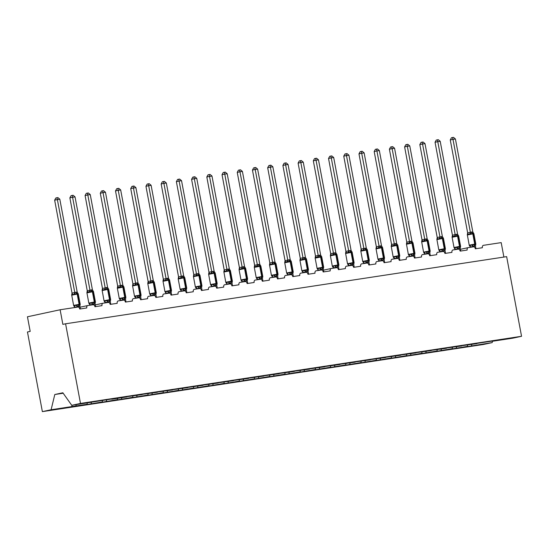 <?xml version="1.0" encoding="UTF-8"?>
<svg xmlns="http://www.w3.org/2000/svg" width="549" height="549" viewBox="0 0 549 549"><rect width="100%" height="100%" fill="white"/><g stroke="black" fill="none" stroke-linecap="round" stroke-linejoin="round"><path stroke-width="0.82" d="M72.111 405.258L71.789 406.596L51.105 409.746L42.369 411.62L27.464 331.98L30.188 331.39L27.45 316.78L60.122 309.76L62.861 324.37L65.585 323.786L80.49 403.433L71.747 405.313L111.584 399.006M42.369 411.62L483.429 344.477L492.172 342.603L467.652 346.577L467.522 345.863M60.122 309.76L77.876 307.056A2.23 1.475 -102.1 0 1 79.749 309.025L86.769 307.955A2.23 1.475 77.9 0 1 87.765 305.553A2.23 1.475 77.9 0 1 87.826 305.539L93.09 304.743A2.23 1.475 -102.1 0 1 94.963 306.713L101.99 305.642A2.23 1.475 77.9 0 1 102.986 303.233A2.23 1.475 77.9 0 1 103.04 303.226L108.311 302.424A2.23 1.475 -102.1 0 1 110.184 304.393L117.205 303.322A2.23 1.475 77.9 0 1 118.2 300.921A2.23 1.475 77.9 0 1 118.255 300.907L123.525 300.111A2.23 1.475 -102.1 0 1 125.398 302.08L132.419 301.01A2.23 1.475 77.9 0 1 133.414 298.601A2.23 1.475 77.9 0 1 133.476 298.594L138.739 297.791A2.23 1.475 -102.1 0 1 140.613 299.761L147.633 298.69A2.23 1.475 77.9 0 1 148.628 296.288A2.23 1.475 77.9 0 1 148.69 296.275L153.953 295.472A2.23 1.475 -102.1 0 1 155.827 297.441L162.854 296.378A2.23 1.475 77.9 0 1 163.849 293.969A2.23 1.475 77.9 0 1 163.904 293.962L169.174 293.159A2.23 1.475 -102.1 0 1 171.048 295.129L178.068 294.058A2.23 1.475 77.9 0 1 179.063 291.656A2.23 1.475 77.9 0 1 179.118 291.643L184.389 290.84A2.23 1.475 -102.1 0 1 186.262 292.809L193.282 291.745A2.23 1.475 77.9 0 1 194.277 289.337A2.23 1.475 77.9 0 1 194.339 289.33L199.603 288.527A2.23 1.475 -102.1 0 1 201.476 290.496L208.496 289.426A2.23 1.475 77.9 0 1 209.492 287.024A2.23 1.475 77.9 0 1 209.553 287.01L214.817 286.207A2.23 1.475 -102.1 0 1 216.69 288.177L223.718 287.113A2.23 1.475 77.9 0 1 224.706 284.705A2.23 1.475 77.9 0 1 224.767 284.698L230.031 283.895A2.23 1.475 -102.1 0 1 231.904 285.864L238.932 284.794A2.23 1.475 77.9 0 1 239.927 282.392A2.23 1.475 77.9 0 1 239.982 282.378L245.252 281.575A2.23 1.475 -102.1 0 1 247.125 283.545L254.146 282.474A2.23 1.475 77.9 0 1 255.141 280.072A2.23 1.475 77.9 0 1 255.196 280.065L260.466 279.263A2.23 1.475 -102.1 0 1 262.34 281.232L269.36 280.162A2.23 1.475 77.9 0 1 270.355 277.76A2.23 1.475 77.9 0 1 270.417 277.746L275.68 276.943A2.23 1.475 -102.1 0 1 277.554 278.913L284.574 277.842A2.23 1.475 77.9 0 1 285.569 275.44A2.23 1.475 77.9 0 1 285.631 275.433L290.895 274.63A2.23 1.475 -102.1 0 1 292.768 276.6L299.795 275.529A2.23 1.475 77.9 0 1 300.79 273.127A2.23 1.475 77.9 0 1 300.845 273.114L306.116 272.311A2.23 1.475 -102.1 0 1 307.989 274.28L315.009 273.21A2.23 1.475 77.9 0 1 316.004 270.808A2.23 1.475 77.9 0 1 316.059 270.794L321.33 269.998A2.23 1.475 -102.1 0 1 323.203 271.968L330.224 270.897A2.23 1.475 77.9 0 1 331.219 268.488A2.23 1.475 77.9 0 1 331.28 268.482L336.544 267.679A2.23 1.475 -102.1 0 1 338.417 269.648L345.438 268.578A2.23 1.475 77.9 0 1 346.433 266.176A2.23 1.475 77.9 0 1 346.494 266.162L351.758 265.366A2.23 1.475 -102.1 0 1 353.631 267.336L360.659 266.265A2.23 1.475 77.9 0 1 361.654 263.856A2.23 1.475 77.9 0 1 361.709 263.849L366.979 263.046A2.23 1.475 -102.1 0 1 368.853 265.016L375.873 263.945A2.23 1.475 77.9 0 1 376.868 261.544A2.23 1.475 77.9 0 1 376.923 261.53L382.193 260.727A2.23 1.475 -102.1 0 1 384.067 262.697L391.087 261.633A2.23 1.475 77.9 0 1 392.082 259.224A2.23 1.475 77.9 0 1 392.144 259.217L397.407 258.414A2.23 1.475 -102.1 0 1 399.281 260.384L406.301 259.313A2.23 1.475 77.9 0 1 407.296 256.911A2.23 1.475 77.9 0 1 407.358 256.898L412.622 256.095A2.23 1.475 -102.1 0 1 414.495 258.064L421.522 257.001A2.23 1.475 77.9 0 1 422.517 254.592A2.23 1.475 77.9 0 1 422.572 254.585L427.843 253.782A2.23 1.475 -102.1 0 1 429.709 255.752L436.736 254.681A2.23 1.475 77.9 0 1 437.731 252.279A2.23 1.475 77.9 0 1 437.786 252.266L443.057 251.463A2.23 1.475 -102.1 0 1 444.93 253.432L451.951 252.368A2.23 1.475 77.9 0 1 452.946 249.96A2.23 1.475 77.9 0 1 453 249.953L458.271 249.15A2.23 1.475 -102.1 0 1 460.144 251.119L467.165 250.049A2.23 1.475 77.9 0 1 468.16 247.647A2.23 1.475 77.9 0 1 468.222 247.633L473.485 246.83A2.23 1.475 -102.1 0 1 475.359 248.8L482.386 247.729A2.23 1.475 77.9 0 1 483.374 245.328L483.319 245.341M467.652 346.577L463.555 347.194L467.398 346.371L467.721 345.033M491.979 341.101L476.765 343.413M452.301 348.176L452.438 348.889L448.341 349.514L452.177 348.69L452.506 347.345M476.916 343.633L461.544 345.733M437.086 350.495L437.224 351.209L433.127 351.827L436.963 351.003L437.292 349.665M461.702 345.945L446.33 348.045M421.872 352.808L422.003 353.522L417.906 354.146L421.749 353.323L422.071 351.978M446.481 348.265L431.116 350.365M406.658 355.128L406.788 355.841L402.691 356.466L406.534 355.635L406.857 354.297M431.267 350.578L415.902 352.678M391.444 357.44L391.574 358.154L387.477 358.778L391.313 357.955L391.643 356.61M416.053 352.897L400.681 354.997M376.223 359.76L376.36 360.473L372.263 361.098L376.099 360.268L376.429 358.929M400.839 355.21L385.467 357.31M361.009 362.072L361.139 362.786L357.049 363.411L360.885 362.587L361.208 361.242M385.624 357.529L370.252 359.629M345.795 364.392L345.925 365.106L341.828 365.73L345.671 364.9L345.994 363.562M370.403 359.842L355.038 361.942M330.58 366.705L330.711 367.418L326.614 368.043L330.457 367.219L330.779 365.881M355.189 362.162L339.817 364.261M315.359 369.024L315.497 369.738L311.4 370.362L315.236 369.539L315.565 368.194M339.975 364.481L324.603 366.574M300.145 371.344L300.282 372.05L296.186 372.675L300.022 371.851L300.344 370.513M324.761 366.794L309.389 368.894M284.931 373.656L285.061 374.37L280.964 374.994L284.807 374.171L285.13 372.826M309.54 369.113L294.175 371.213M269.717 375.976L269.847 376.683L265.75 377.307L269.593 376.484L269.916 375.145M294.326 371.426L278.954 373.526M254.496 378.288L254.633 379.002L250.536 379.627L254.372 378.803L254.702 377.458M279.112 373.745L263.74 375.845M239.282 380.608L239.419 381.322L235.322 381.939L239.158 381.116L239.481 379.778M263.897 376.058L248.525 378.158M224.067 382.921L224.198 383.634L220.101 384.259L223.944 383.435L224.267 382.09M248.676 378.378L233.311 380.478M208.853 385.24L208.984 385.954L204.887 386.571L208.73 385.748L209.052 384.41M233.462 380.69L218.097 382.79M193.632 387.553L193.77 388.267L189.673 388.891L193.509 388.068L193.838 386.722M218.248 383.01L202.876 385.11M178.418 389.872L178.555 390.586L174.458 391.211L178.295 390.38L178.624 389.042M203.034 385.323L187.662 387.422M163.204 392.185L163.334 392.899L159.237 393.523L163.08 392.7L163.403 391.355M187.813 387.642L172.448 389.742M147.99 394.505L148.12 395.218L144.023 395.843L147.866 395.012L148.189 393.674M172.599 389.955L157.234 392.055M132.776 396.817L132.906 397.531L128.809 398.155L132.645 397.332L132.975 395.987M157.385 392.274L142.013 394.374M117.555 399.137L117.692 399.85L113.595 400.475L117.431 399.645L117.761 398.306M142.17 394.587L126.798 396.687M102.34 401.449L102.478 402.163L98.381 402.788L102.217 401.964L102.539 400.626M126.956 396.906L111.735 399.226M87.126 403.769L87.257 404.483L83.16 405.107L87.003 404.284L87.325 402.939M71.789 406.596L75.879 405.972L76.208 404.634M503.893 257.062L501.189 242.617L483.436 245.321A2.23 1.475 77.9 0 0 483.374 245.328M471.495 345.746L471.817 344.408M467.398 346.371L452.438 348.889M456.274 348.066L456.603 346.721M452.177 348.69L437.224 351.209M441.06 350.379L441.382 349.04M436.963 351.003L422.003 353.522M425.846 352.698L426.168 351.353M421.749 353.323L406.788 355.841M410.631 355.011L410.954 353.673M406.534 355.635L391.574 358.154M395.41 357.33L395.74 355.992M391.313 357.955L376.36 360.473M380.196 359.65L380.526 358.305M376.099 360.268L361.139 362.786M364.982 361.963L365.305 360.624M360.885 362.587L345.925 365.106M349.768 364.282L350.09 362.937M345.671 364.9L330.711 367.418M334.547 366.595L334.876 365.257M330.457 367.219L315.497 369.738M319.333 368.914L319.662 367.569M315.236 369.539L300.282 372.05M304.119 371.227L304.441 369.889M300.022 371.851L285.061 374.37M288.904 373.546L289.227 372.201M284.807 374.171L269.847 376.683M273.69 375.859L274.013 374.521M269.593 376.484L254.633 379.002M258.469 378.179L258.799 376.834M254.372 378.803L239.419 381.322M243.255 380.491L243.578 379.153M239.158 381.116L224.198 383.634M228.041 382.811L228.363 381.466M223.944 383.435L208.984 385.954M212.827 385.124L213.149 383.785M208.73 385.748L193.77 388.267M197.606 387.443L197.935 386.098M193.509 388.068L178.555 390.586M182.392 389.756L182.721 388.418M178.295 390.38L163.334 392.899M167.177 392.075L167.5 390.737M163.08 392.7L148.12 395.218M151.963 394.395L152.286 393.05M147.866 395.012L132.906 397.531M136.742 396.707L137.072 395.369M132.645 397.332L117.692 399.85M121.528 399.027L121.857 397.682M117.431 399.645L102.478 402.163M106.314 401.34L106.636 400.001M102.217 401.964L87.257 404.483M91.1 403.659L91.422 402.314M87.003 404.284L75.879 405.972M80.49 403.433L521.55 336.29L512.807 338.17L492.13 341.313M71.912 406.088L72.043 406.795M63.183 393.235L54.797 394.511L62.861 392.782L71.747 405.313M51.105 409.746L54.797 394.511M492.172 342.603L492.494 341.258M521.55 336.29L506.645 256.644L65.585 323.786M61.92 393.427L63.135 393.166M78.809 306.589A1.633 1.222 81.3 0 1 79.214 304.997L80.209 304.338L79.838 306.212L74.712 307.241L73.655 305.553L74.218 305.91L77.059 304.819L79.214 304.997A0.741 0.556 -98.7 0 0 79.392 304.276L80.209 304.338M76.105 292.157L77.21 292.143L59.814 199.212L57.377 199.589L74.781 292.583L76.105 292.157A1.633 1.222 81.3 0 0 77.052 293.454L78.157 293.66L77.478 294.044A0.741 0.556 -98.7 0 0 77.052 293.454L75.096 294.305L72.07 294.449L71.693 294.943L73.614 305.416L79.392 304.276L77.478 294.044L71.699 295.184M54.653 200.172L55.847 197.983L56.938 197.75L57.377 199.589L54.653 200.172L72.043 293.097L74.767 292.514M71.699 294.937L72.043 293.097A1.633 1.016 55.2 0 1 72.07 294.449M77.498 307.111L77.416 306.651A1.633 1.016 55.2 0 0 76.263 305.47M74.746 307.536L74.691 307.234A1.633 1.05 101 0 0 74.218 305.91M80.346 308.936L79.838 306.212M77.402 306.582L77.059 304.819M78.239 293.825L77.217 292.205M75.096 294.305L74.781 292.583M56.938 197.75L57.913 197.599L59.814 199.212M94.023 304.276A1.633 1.222 81.3 0 1 94.428 302.684L95.423 302.025L95.059 303.892L89.933 304.921L88.876 303.233L89.432 303.59L92.28 302.506L94.428 302.684A0.741 0.556 -98.7 0 0 94.606 301.964L95.423 302.025M93.371 291.347L92.699 291.732A0.741 0.556 -98.7 0 0 92.266 291.142L93.419 291.43M69.867 197.853L71.061 195.67L72.152 195.437L72.592 197.269L75.035 196.899L92.438 289.893L89.995 290.263L72.592 197.269L69.867 197.853L87.264 290.785L89.961 290.195A1.633 1.05 101 0 1 89.329 291.697L87.291 292.137L86.907 292.72L88.835 303.096L94.606 301.964L92.699 291.732L86.92 292.864M86.914 292.624L87.264 290.785M92.719 304.798L92.63 304.331M95.567 306.617L95.059 303.892M91.319 289.838A1.633 1.222 81.3 0 0 92.266 291.142L90.311 291.986L89.329 291.697M92.616 304.263L92.28 302.506M93.454 291.505L92.438 289.893M90.311 291.986L89.995 290.263M72.152 195.437L73.127 195.286L75.035 196.899M109.237 301.957A1.633 1.222 81.3 0 1 109.642 300.365L110.637 299.706L110.274 301.579L105.147 302.602L104.09 300.921L104.646 301.271L107.494 300.186L109.642 300.365A0.741 0.556 -98.7 0 0 109.827 299.644L110.637 299.706M106.54 287.525L107.652 287.573L90.249 194.579L87.806 194.957L105.209 287.944L106.54 287.525A1.633 1.222 81.3 0 0 107.48 288.822L108.585 289.028L107.913 289.412A0.741 0.556 -98.7 0 0 107.48 288.822L105.525 289.673L102.505 289.817L102.128 290.304L104.049 300.783L109.827 299.644L107.913 289.412L102.135 290.551M85.088 195.54L86.282 193.351L87.366 193.118L87.806 194.957L85.088 195.54L102.478 288.465L105.202 287.882M102.128 290.304L102.478 288.465A1.633 1.016 55.2 0 1 102.505 289.817M107.933 302.478L107.844 302.019M105.182 302.904L105.12 302.602A1.633 1.05 101 0 0 104.646 301.271M110.781 304.304L110.274 301.579M107.83 301.95L107.494 300.186M108.675 289.193L107.652 287.573M105.525 289.673L105.209 287.944M87.366 193.118L88.341 192.967L90.249 194.579M124.451 299.644A1.633 1.222 81.3 0 1 124.856 298.052L125.858 297.393L125.488 299.26L120.361 300.289L119.305 298.601L119.867 298.958L122.708 297.874L124.856 298.052A0.741 0.556 -98.7 0 0 125.042 297.325L125.858 297.393M123.8 286.715L123.127 287.1A0.741 0.556 -98.7 0 0 122.695 286.509L123.854 286.798M100.302 193.221L101.496 191.038L102.581 190.798L103.027 192.637L105.463 192.267L122.866 285.26L120.43 285.631L103.027 192.637L100.302 193.221L117.692 286.153L120.389 285.562A1.633 1.05 101 0 1 119.764 287.065L117.719 287.504L117.335 288.088L119.263 298.464L125.042 297.325L123.127 287.1L117.349 288.232M117.342 287.992L117.692 286.153M123.148 300.166L123.058 299.699M125.996 301.984L125.488 299.26M121.754 285.206A1.633 1.222 81.3 0 0 122.695 286.509L120.739 287.353L119.764 287.065M123.045 299.63L122.708 297.874M123.889 286.873L122.866 285.26M120.739 287.353L120.43 285.631M102.581 190.798L103.555 190.654L105.463 192.267M139.672 297.325A1.633 1.222 81.3 0 1 140.07 295.733L141.072 295.074L140.702 296.947L135.576 297.97L134.519 296.288L135.081 296.638L137.923 295.554L140.07 295.733A0.741 0.556 -98.7 0 0 140.256 295.012L141.072 295.074M136.969 282.893L138.08 282.941L120.677 189.947L118.241 190.318L135.63 283.25L136.969 282.893A1.633 1.222 81.3 0 0 137.916 284.19L139.021 284.403L138.341 284.78A0.741 0.556 -98.7 0 0 137.916 284.19L135.96 285.041L132.933 285.185L132.556 285.672L134.478 296.144L140.256 295.012L138.341 284.78L132.563 285.919M115.516 190.908L116.711 188.719L117.802 188.485L118.241 190.318L115.516 190.908L132.906 283.833L135.63 283.25M132.563 285.672L132.906 283.833M138.362 297.846L138.279 297.38M135.61 298.265L135.555 297.97A1.633 1.05 101 0 0 135.081 296.638M141.21 299.672L140.702 296.947M138.266 297.318L137.923 295.554M139.103 284.56L138.08 282.941M135.96 285.041L135.644 283.311M117.802 188.485L118.776 188.334L120.677 189.947M154.887 295.012A1.633 1.222 81.3 0 1 155.292 293.42L156.287 292.761L155.923 294.628L150.797 295.657L149.74 293.969L150.296 294.326L153.144 293.235L155.292 293.42A0.741 0.556 -98.7 0 0 155.47 292.692L156.287 292.761M154.228 282.083L153.555 282.467A0.741 0.556 -98.7 0 0 153.13 281.877L154.283 282.165M130.731 188.588L131.925 186.399L133.016 186.166L133.455 188.005L135.898 187.634L153.301 280.628L150.858 280.999L133.455 188.005L130.731 188.588L148.127 281.513L150.824 280.93A1.633 1.05 101 0 1 150.193 282.433L148.155 282.872L147.77 283.456L149.699 293.832L155.47 292.692L153.555 282.467L147.784 283.6M147.777 283.359L148.127 281.513M153.583 295.534L153.494 295.067M156.431 297.352L155.923 294.628M152.183 280.573A1.633 1.222 81.3 0 0 153.13 281.877L151.174 282.721L150.193 282.433M153.48 294.998L153.144 293.235M154.317 282.241L153.301 280.628M151.174 282.721L150.858 280.999M133.016 186.166L133.99 186.022L135.898 187.634M170.101 292.692A1.633 1.222 81.3 0 1 170.506 291.1L171.501 290.442L171.137 292.315L166.011 293.338L164.954 291.649L165.51 292.006L168.358 290.922L170.506 291.1A0.741 0.556 -98.7 0 0 170.691 290.38L171.501 290.442M167.404 278.261L168.516 278.309L151.112 185.315L148.669 185.686L166.073 278.679L167.404 278.261A1.633 1.222 81.3 0 0 168.344 279.558L169.449 279.764L168.776 280.148A0.741 0.556 -98.7 0 0 168.344 279.558L166.388 280.409L163.369 280.553L162.991 281.04L164.913 291.512L170.691 290.38L168.776 280.148L162.998 281.287M145.952 186.276L147.146 184.087L148.23 183.853L148.669 185.686L145.952 186.276L163.341 279.201L166.066 278.618M162.991 281.04L163.341 279.201M168.797 293.214L168.708 292.747M171.645 295.039L171.137 292.315M168.694 292.686L168.358 290.922M169.531 279.928L168.516 278.309M166.388 280.409L166.073 278.679M148.23 183.853L149.204 183.702L151.112 185.315M185.315 290.373A1.633 1.222 81.3 0 1 185.72 288.788L186.715 288.129L186.351 289.996L181.225 291.025L180.168 289.337L180.724 289.694L183.572 288.602L185.72 288.788A0.741 0.556 -98.7 0 0 185.905 288.06L186.708 288.218M184.663 277.451L183.99 277.835A0.741 0.556 -98.7 0 0 183.558 277.245L184.711 277.533M161.166 183.956L162.36 181.767L163.444 181.534L163.89 183.373L166.326 183.002L183.73 275.996L181.294 276.367L163.89 183.373L161.166 183.956L178.555 276.881L181.28 276.298M178.205 278.727L178.555 276.881A1.633 1.016 55.2 0 1 178.583 278.233L178.212 278.967L180.127 289.199L185.905 288.06L183.99 277.835L178.212 278.967M184.011 290.901L183.922 290.435M186.859 292.72L186.351 289.996M182.618 275.941A1.633 1.222 81.3 0 0 183.558 277.245L181.602 278.089L178.583 278.233M183.908 290.366L183.572 288.602M184.752 277.609L183.73 275.996M181.602 278.089L181.294 276.367M163.444 181.534L164.419 181.39L166.326 183.002M200.536 288.06A1.633 1.222 81.3 0 1 200.934 286.468L201.936 285.809L201.565 287.683L196.439 288.705L195.382 287.017L195.945 287.374L198.786 286.29L200.934 286.468A0.741 0.556 -98.7 0 0 201.119 285.748L201.936 285.809M199.877 275.131L199.205 275.516A0.741 0.556 -98.7 0 0 198.779 274.925L199.932 275.214M176.38 181.644L177.574 179.454L178.665 179.221L179.104 181.053L181.541 180.683L198.944 273.677L196.494 273.985L179.104 181.053L176.38 181.644L193.77 274.569L196.494 273.985M197.832 273.622A1.633 1.222 81.3 0 0 198.779 274.925L196.817 275.776L193.797 275.921L193.42 276.504L193.77 274.569M199.225 288.582L199.143 288.115M202.073 290.407L201.565 287.683M193.42 276.408L195.341 286.88L201.119 285.748L199.205 275.516L193.426 276.655M199.129 288.053L198.786 286.29M199.966 275.296L198.944 273.677M196.817 275.776L196.508 274.047M178.665 179.221L179.64 179.07L181.541 180.683M215.75 285.741A1.633 1.222 81.3 0 1 216.155 284.156L217.15 283.497L216.78 285.363L211.653 286.393L210.603 284.705L211.159 285.061L214 283.97L216.155 284.156A0.741 0.556 -98.7 0 0 216.333 283.428L217.15 283.497M215.091 272.812L214.419 273.203A0.741 0.556 -98.7 0 0 213.993 272.606L215.146 272.901M191.594 179.324L192.788 177.135L193.879 176.902L194.319 178.741L196.755 178.37L214.165 271.364L211.722 271.734L194.319 178.741L191.594 179.324L208.991 272.249L211.708 271.666M208.641 274.095L208.991 272.249A1.633 1.016 55.2 0 1 209.018 273.601L208.641 274.335L210.555 284.567L216.333 283.428L214.419 273.203L208.641 274.335M214.439 286.269L214.357 285.803M217.294 288.088L216.78 285.363M213.046 271.309A1.633 1.222 81.3 0 0 213.993 272.606L212.038 273.457L209.018 273.601M214.343 285.734L214 283.97M215.181 272.977L214.165 271.364M212.038 273.457L211.722 271.734M193.879 176.902L194.854 176.757L196.755 178.37M230.964 283.428A1.633 1.222 81.3 0 1 231.369 281.836L232.364 281.177L232.001 283.051L226.874 284.073L225.817 282.385L226.373 282.742L229.221 281.658L231.369 281.836A0.741 0.556 -98.7 0 0 231.554 281.115L232.364 281.177M230.312 270.499L229.64 270.883A0.741 0.556 -98.7 0 0 229.208 270.293L230.36 270.582M206.815 177.004L208.009 174.822L209.094 174.589L209.533 176.421L211.976 176.051L229.379 269.044L226.936 269.415L209.533 176.421L206.815 177.004L224.205 269.936L226.929 269.353M228.26 268.989A1.633 1.222 81.3 0 0 229.208 270.293L227.252 271.137L224.232 271.288L223.848 271.872L224.205 269.936M229.66 283.95L229.571 283.483M232.508 285.768L232.001 283.051M223.855 271.776L225.776 282.248L231.554 281.115L229.64 270.883L223.862 272.023M229.557 283.421L229.221 281.658M230.395 270.664L229.379 269.044M227.252 271.137L226.936 269.415M209.094 174.589L210.068 174.438L211.976 176.051M246.178 281.109A1.633 1.222 81.3 0 1 246.583 279.523L247.578 278.858L247.215 280.731L242.088 281.761L241.032 280.072L241.587 280.429L244.435 279.338L246.583 279.523A0.741 0.556 -98.7 0 0 246.769 278.796L247.578 278.858M245.527 268.18L244.854 268.571A0.741 0.556 -98.7 0 0 244.422 267.974L245.575 268.269M222.029 174.692L223.223 172.503L224.308 172.269L224.754 174.108L227.19 173.738L244.593 266.732L242.15 267.102L224.754 174.108L222.029 174.692L239.419 267.617L242.143 267.034M239.069 269.463L239.419 267.617A1.633 1.016 55.2 0 1 239.446 268.969L239.076 269.703L240.99 279.935L246.769 278.796L244.854 268.571L239.076 269.703M244.875 281.637L244.785 281.17M247.723 283.456L247.215 280.731M243.482 266.677A1.633 1.222 81.3 0 0 244.422 267.974L242.466 268.825L239.446 268.969M244.772 281.102L244.435 279.338M245.616 268.344L244.593 266.732M242.466 268.825L242.15 267.102M224.308 172.269L225.282 172.125L227.19 173.738M261.399 278.796A1.633 1.222 81.3 0 1 261.798 277.204L262.799 276.545L262.429 278.412L257.303 279.441L256.246 277.753L256.808 278.11L259.65 277.025L261.798 277.204A0.741 0.556 -98.7 0 0 261.983 276.483L262.799 276.545M260.741 265.867L260.068 266.251A0.741 0.556 -98.7 0 0 259.643 265.661L260.796 265.949M237.243 172.372L238.438 170.19L239.529 169.957L239.968 171.789L242.404 171.418L259.807 264.412L257.357 264.721L239.968 171.789L237.243 172.372L254.633 265.304L257.337 264.714A1.633 1.05 101 0 1 256.706 266.217L254.661 266.656L254.276 267.239L256.205 277.616L261.983 276.483L260.068 266.251L254.29 267.39M254.283 267.143L254.633 265.304M260.089 279.317L260 278.851A1.633 1.016 55.2 0 0 258.847 277.67M262.937 281.136L262.429 278.412M258.696 264.357A1.633 1.222 81.3 0 0 259.643 265.661L257.68 266.505L256.706 266.217M259.993 278.789L259.65 277.025M260.83 266.032L259.807 264.412M257.68 266.505L257.371 264.783M239.529 169.957L240.503 169.806L242.404 171.418M276.614 276.476A1.633 1.222 81.3 0 1 277.019 274.884L278.014 274.226L277.643 276.099L272.517 277.128L271.46 275.44L272.023 275.797L274.864 274.706L277.019 274.884A0.741 0.556 -98.7 0 0 277.197 274.164L278.014 274.226M275.955 263.547L275.282 263.939A0.741 0.556 -98.7 0 0 274.857 263.342L276.01 263.637M252.458 170.06L253.652 167.87L254.743 167.637L255.182 169.476L257.618 169.106L275.022 262.093L272.585 262.47L255.182 169.476L252.458 170.06L269.847 262.985L272.572 262.401M273.91 262.045A1.633 1.222 81.3 0 0 274.857 263.342L272.901 264.193L269.875 264.337L269.497 264.92L269.847 262.985M275.303 277.005L275.221 276.538M278.158 278.823L277.643 276.099M269.504 264.824L271.419 275.303L277.197 274.164L275.282 263.939L269.504 265.071M275.207 276.47L274.864 274.706M276.044 263.712L275.022 262.093M272.901 264.193L272.585 262.47M254.743 167.637L255.717 167.493L257.618 169.106M291.828 274.164A1.633 1.222 81.3 0 1 292.233 272.572L293.228 271.913L292.864 273.779L287.738 274.809L286.681 273.121L287.237 273.477L290.085 272.393L292.233 272.572A0.741 0.556 -98.7 0 0 292.418 271.851L293.228 271.913M291.176 261.235L290.503 261.619A0.741 0.556 -98.7 0 0 290.071 261.029L291.224 261.317M267.679 167.74L268.873 165.558L269.957 165.324L270.396 167.157L272.839 166.786L290.243 259.78L287.8 260.151L270.396 167.157L267.679 167.74L285.068 260.672L287.765 260.082A1.633 1.05 101 0 1 287.134 261.585L285.096 262.024L284.711 262.607L286.64 272.983L292.418 271.851L290.503 261.619L284.725 262.751M284.718 262.511L285.068 260.672M290.524 274.685L290.435 274.219A1.633 1.016 55.2 0 0 289.282 273.038M293.372 276.504L292.864 273.779M289.124 259.725A1.633 1.222 81.3 0 0 290.071 261.029L288.115 261.873L287.134 261.585M290.421 274.157L290.085 272.393M291.258 261.399L290.243 259.78M288.115 261.873L287.8 260.151M269.957 165.324L270.932 165.174L272.839 166.786M307.042 271.844A1.633 1.222 81.3 0 1 307.447 270.252L308.442 269.593L308.078 271.467L302.952 272.496L301.895 270.808L302.451 271.165L305.299 270.074L307.447 270.252A0.741 0.556 -98.7 0 0 307.632 269.532L308.442 269.593M306.39 258.915L305.718 259.3A0.741 0.556 -98.7 0 0 305.285 258.709L306.438 259.004M282.893 165.427L284.087 163.238L285.171 163.005L285.617 164.844L288.053 164.467L305.457 257.46L303.014 257.831L285.617 164.844L282.893 165.427L300.282 258.353L303.007 257.769M304.345 257.412A1.633 1.222 81.3 0 0 305.285 258.709L303.329 259.56L300.31 259.704L299.926 260.288L300.282 258.353M305.738 272.366L305.649 271.906M308.586 274.191L308.078 271.467M299.932 260.192L301.854 270.671L307.632 269.532L305.718 259.3L299.939 260.439M305.635 271.837L305.299 270.074M306.479 259.08L305.457 257.46M303.329 259.56L303.014 257.831M285.171 163.005L286.146 162.854L288.053 164.467M322.256 269.532A1.633 1.222 81.3 0 1 322.661 267.939L323.663 267.281L323.292 269.147L318.166 270.177L317.109 268.488L317.672 268.845L320.513 267.761L322.661 267.939A0.741 0.556 -98.7 0 0 322.846 267.219L323.663 267.281M321.604 256.603L320.932 256.987A0.741 0.556 -98.7 0 0 320.499 256.397L321.659 256.685M298.107 163.108L299.301 160.926L300.392 160.692L300.831 162.525L303.268 162.154L320.671 255.148L318.235 255.518L300.831 162.525L298.107 163.108L315.497 256.04L318.2 255.45A1.633 1.05 101 0 1 317.569 256.953L315.524 257.392L315.14 257.975L317.068 268.351L322.846 267.219L320.932 256.987L315.153 258.119M315.147 257.879L315.497 256.04A1.633 1.016 55.2 0 1 315.524 257.392M320.952 270.053L320.863 269.586A1.633 1.016 55.2 0 0 319.71 268.406M323.8 271.872L323.292 269.147M319.559 255.093A1.633 1.222 81.3 0 0 320.499 256.397L318.544 257.241L317.569 256.953M320.856 269.518L320.513 267.761M321.693 256.76L320.671 255.148M318.544 257.241L318.235 255.518M300.392 160.692L301.36 160.541L303.268 162.154M337.477 267.212A1.633 1.222 81.3 0 1 337.882 265.62L338.877 264.961L338.507 266.835L333.38 267.857L332.323 266.176L332.886 266.526L335.727 265.442L337.882 265.62A0.741 0.556 -98.7 0 0 338.06 264.899L338.877 264.961M336.818 254.283L336.146 254.667A0.741 0.556 -98.7 0 0 335.72 254.077L336.873 254.365M313.321 160.795L314.515 158.606L315.606 158.373L316.046 160.212L318.482 159.834L335.885 252.828L333.435 253.137L316.046 160.212L313.321 160.795L330.711 253.72L333.435 253.137M334.773 252.78A1.633 1.222 81.3 0 0 335.72 254.077L333.765 254.928L330.738 255.072L330.361 255.656L330.711 253.72M336.166 267.734L336.084 267.274M339.014 269.559L338.507 266.835M330.368 255.559L332.282 266.039L338.06 264.899L336.146 254.667L330.368 255.807M336.07 267.205L335.727 265.442M336.908 254.448L335.885 252.828M333.765 254.928L333.449 253.199M315.606 158.373L316.581 158.222L318.482 159.834M352.691 264.899A1.633 1.222 81.3 0 1 353.096 263.307L354.091 262.648L353.728 264.515L348.601 265.544L347.544 263.856L348.1 264.213L350.948 263.122L353.096 263.307A0.741 0.556 -98.7 0 0 353.275 262.58L354.091 262.648M352.039 251.97L351.367 252.355A0.741 0.556 -98.7 0 0 350.935 251.765L352.087 252.053M328.535 158.476L329.729 156.293L330.821 156.053L331.26 157.892L333.703 157.522L351.106 250.516L348.663 250.886L331.26 157.892L328.535 158.476L345.932 251.408L348.649 250.818M349.988 250.461A1.633 1.222 81.3 0 0 350.935 251.765L348.979 252.609L345.959 252.76L345.575 253.343L345.932 251.408M351.387 265.421L351.298 264.954A1.633 1.016 55.2 0 0 350.145 263.774M354.235 267.239L353.728 264.515M345.582 253.247L347.503 263.719L353.275 262.58L351.367 252.355L345.589 253.487M351.285 264.886L350.948 263.122M352.122 252.128L351.106 250.516M348.979 252.609L348.663 250.886M330.821 156.053L331.795 155.909L333.703 157.522M367.905 262.58A1.633 1.222 81.3 0 1 368.31 260.988L369.305 260.329L368.942 262.202L363.815 263.225L362.759 261.544L363.314 261.894L366.162 260.809L368.31 260.988A0.741 0.556 -98.7 0 0 368.496 260.267L369.305 260.329M367.254 249.651L366.581 250.035A0.741 0.556 -98.7 0 0 366.149 249.445L367.302 249.733M343.756 156.163L344.95 153.974L346.035 153.741L346.474 155.573L348.917 155.202L366.32 248.196L363.877 248.567L346.474 155.573L343.756 156.163L361.146 249.088L363.87 248.505M365.209 248.148A1.633 1.222 81.3 0 0 366.149 249.445L364.193 250.296L361.173 250.44L360.789 251.023L361.146 249.088M366.602 263.101L366.512 262.635M369.45 264.927L368.942 262.202M360.796 250.927L362.717 261.399L368.496 260.267L366.581 250.035L360.803 251.174M366.499 262.573L366.162 260.809M367.336 249.816L366.32 248.196M364.193 250.296L363.877 248.567M346.035 153.741L347.009 153.59L348.917 155.202M383.12 260.26A1.633 1.222 81.3 0 1 383.525 258.675L384.52 258.016L384.156 259.883L379.03 260.912L377.973 259.224L378.529 259.581L381.377 258.49L383.525 258.675A0.741 0.556 -98.7 0 0 383.71 257.948L384.52 258.016M382.468 247.338L381.795 247.723A0.741 0.556 -98.7 0 0 381.363 247.132L382.523 247.421M358.971 153.844L360.165 151.654L361.249 151.421L361.695 153.26L364.131 152.89L381.534 245.883L379.098 246.254L361.695 153.26L358.971 153.844L376.36 246.769L379.084 246.185M380.423 245.828A1.633 1.222 81.3 0 0 381.363 247.132L379.407 247.976L376.388 248.121L376.003 248.711L376.36 246.769M381.816 260.789L381.727 260.322M379.064 261.207L379.009 260.905A1.633 1.05 101 0 0 378.529 259.581M384.664 262.607L384.156 259.883M376.01 248.615L377.932 259.087L383.71 257.948L381.795 247.723L376.017 248.855M381.713 260.253L381.377 258.49M382.557 247.496L381.534 245.883M379.407 247.976L379.098 246.254M361.249 151.421L362.223 151.277L364.131 152.89M398.341 257.948A1.633 1.222 81.3 0 1 398.739 256.356L399.741 255.697L399.37 257.57L394.244 258.593L393.187 256.905L393.75 257.261L396.591 256.177L398.739 256.356A0.741 0.556 -98.7 0 0 398.924 255.635L399.741 255.697M397.682 245.019L397.009 245.403A0.741 0.556 -98.7 0 0 396.584 244.813L397.737 245.101M374.185 151.531L375.379 149.342L376.47 149.108L376.909 150.941L379.345 150.57L396.749 243.564L394.299 243.873L376.909 150.941L374.185 151.531L391.574 244.456L394.278 243.866A1.633 1.05 101 0 1 393.647 245.369L391.224 246.295L393.146 256.767L398.924 255.635L397.009 245.403L391.231 246.542M391.224 246.295L391.574 244.456M397.03 258.469L396.948 258.003M399.878 260.295L399.37 257.57M395.637 243.516A1.633 1.222 81.3 0 0 396.584 244.813L394.628 245.664L393.647 245.369M396.934 257.941L396.591 256.177M397.771 245.183L396.749 243.564M394.628 245.664L394.312 243.934M376.47 149.108L377.444 148.957L379.345 150.57M413.555 255.628A1.633 1.222 81.3 0 1 413.96 254.043L414.955 253.384L414.584 255.251L409.465 256.28L408.408 254.592L408.964 254.949L411.812 253.858L413.96 254.043A0.741 0.556 -98.7 0 0 414.138 253.315L414.955 253.384M412.896 242.706L412.224 243.09A0.741 0.556 -98.7 0 0 411.798 242.5L412.951 242.788M389.399 149.211L390.593 147.022L391.684 146.789L392.123 148.628L394.566 148.257L411.97 241.251L409.527 241.622L392.123 148.628L389.399 149.211L406.795 242.136L409.513 241.553M410.851 241.196A1.633 1.222 81.3 0 0 411.798 242.5L409.842 243.344L406.823 243.488L406.438 244.079L406.795 242.136M412.251 256.157L412.162 255.69M409.492 256.575L409.437 256.273A1.633 1.05 101 0 0 408.964 254.949M415.099 257.975L414.584 255.251M406.445 243.982L408.36 254.455L414.138 253.315L412.224 243.09L406.452 244.223M412.148 255.621L411.812 253.858M412.985 242.864L411.97 241.251M409.842 243.344L409.527 241.622M391.684 146.789L392.659 146.645L394.566 148.257M428.769 253.315A1.633 1.222 81.3 0 1 429.174 251.723L430.169 251.065L429.805 252.938L424.679 253.961L423.622 252.272L424.178 252.629L427.026 251.545L429.174 251.723A0.741 0.556 -98.7 0 0 429.359 251.003L430.169 251.065M428.117 240.387L427.445 240.771A0.741 0.556 -98.7 0 0 427.012 240.181L428.165 240.469M404.62 146.899L405.814 144.71L406.898 144.476L407.337 146.309L409.78 145.938L427.184 238.932L424.741 239.302L407.337 146.309L404.62 146.899L422.009 239.824L424.706 239.234A1.633 1.05 101 0 1 424.075 240.737L422.037 241.176L421.653 241.759L423.581 252.135L429.359 251.003L427.445 240.771L421.666 241.91M421.659 241.663L422.009 239.824M427.465 253.837L427.376 253.37M430.313 255.662L429.805 252.938M426.065 238.877A1.633 1.222 81.3 0 0 427.012 240.181L425.056 241.032L424.075 240.737M427.362 253.309L427.026 251.545M428.199 240.551L427.184 238.932M425.056 241.032L424.741 239.302M406.898 144.476L407.873 144.325L409.78 145.938M443.983 250.996A1.633 1.222 81.3 0 1 444.388 249.411L445.383 248.745L445.019 250.619L439.893 251.648L438.836 249.96L439.392 250.317L442.24 249.225L444.388 249.411A0.741 0.556 -98.7 0 0 444.573 248.683L445.383 248.745M443.331 238.067L442.659 238.458A0.741 0.556 -98.7 0 0 442.226 237.861L443.379 238.156M419.834 144.579L421.028 142.39L422.112 142.157L422.558 143.996L424.995 143.625L442.398 236.619L439.962 236.99L422.558 143.996L419.834 144.579L437.224 237.504L439.948 236.921M441.286 236.564A1.633 1.222 81.3 0 0 442.226 237.861L440.271 238.712L437.251 238.856L436.867 239.446L437.224 237.504M442.679 251.524L442.59 251.058M439.927 251.943L439.873 251.641A1.633 1.05 101 0 0 439.392 250.317M445.527 253.343L445.019 250.619M436.874 239.35L438.795 249.822L444.573 248.683L442.659 238.458L436.88 239.59M442.576 250.989L442.24 249.225M443.42 238.232L442.398 236.619M440.271 238.712L439.962 236.99M422.112 142.157L423.087 142.013L424.995 143.625M459.204 248.683A1.633 1.222 81.3 0 1 459.602 247.091L460.604 246.432L460.234 248.306L455.107 249.328L454.05 247.64L454.613 247.997L457.454 246.913L459.602 247.091A0.741 0.556 -98.7 0 0 459.788 246.371L460.604 246.432M458.545 235.754L457.873 236.139A0.741 0.556 -98.7 0 0 457.447 235.548L458.6 235.837M435.048 142.26L436.242 140.077L437.333 139.844L437.773 141.676L440.209 141.306L457.612 234.299L455.162 234.608L437.773 141.676L435.048 142.26L452.438 235.192L455.142 234.601A1.633 1.05 101 0 1 454.51 236.104L452.465 236.544L452.081 237.127L454.009 247.503L459.788 246.371L457.873 236.139L452.095 237.278M452.088 237.031L452.438 235.192A1.633 1.016 55.2 0 1 452.465 236.544M457.893 249.205L457.811 248.738M460.741 251.023L460.234 248.306M456.5 234.245A1.633 1.222 81.3 0 0 457.447 235.548L455.485 236.393L454.51 236.104M457.797 248.676L457.454 246.913M458.635 235.919L457.612 234.299M455.485 236.393L455.176 234.67M437.333 139.844L438.308 139.693L440.209 141.306M474.418 246.364A1.633 1.222 81.3 0 1 474.823 244.779L475.818 244.113L475.448 245.986L470.321 247.016L469.265 245.328L469.827 245.684L472.668 244.593L474.823 244.779A0.741 0.556 -98.7 0 0 475.002 244.051L475.818 244.113M473.76 233.435L473.087 233.826A0.741 0.556 -98.7 0 0 472.662 233.229L473.814 233.524M450.262 139.947L451.456 137.758L452.548 137.525L452.987 139.364L455.423 138.993L472.833 231.98L470.39 232.357L452.987 139.364L450.262 139.947L467.659 232.872L470.376 232.289M471.715 231.932A1.633 1.222 81.3 0 0 472.662 233.229L470.706 234.08L467.679 234.224L467.302 234.807L467.659 232.872M473.108 246.892L473.025 246.426M475.962 248.711L475.448 245.986M467.309 234.718L469.223 245.19L475.002 244.051L473.087 233.826L467.309 234.958M473.012 246.357L472.668 244.593M473.849 233.6L472.833 231.98M470.706 234.08L470.39 232.357M452.548 137.525L453.522 137.38L455.423 138.993M468.105 247.661L460.426 249.308M331.164 268.509L323.478 270.156L331.219 268.488M102.924 303.254L95.245 304.901L102.986 303.233M87.71 305.567L80.03 307.22M75.81 292.198A1.633 1.222 81.3 0 0 76.757 293.502A0.741 0.556 81.3 0 1 77.189 294.092L79.104 304.324A0.741 0.556 81.3 0 1 78.919 305.045A1.633 1.222 81.3 0 0 78.514 306.637M74.115 294.01A1.633 1.05 101 0 0 74.746 292.507M91.031 289.886A1.633 1.222 81.3 0 0 91.971 291.183A0.741 0.556 81.3 0 1 92.404 291.773L94.318 302.005A0.741 0.556 81.3 0 1 94.133 302.725A1.633 1.222 81.3 0 0 93.728 304.318M92.609 304.345A1.633 1.016 55.2 0 0 91.477 303.151M89.933 304.921A1.633 1.05 101 0 0 89.432 303.59M87.291 292.137A1.633 1.016 55.2 0 0 87.284 290.771M106.245 287.566A1.633 1.222 81.3 0 0 107.192 288.87A0.741 0.556 81.3 0 1 107.618 289.46L109.532 299.692A0.741 0.556 81.3 0 1 109.347 300.413A1.633 1.222 81.3 0 0 108.949 302.005M107.824 302.032A1.633 1.016 55.2 0 0 106.691 300.831M104.55 289.378A1.633 1.05 101 0 0 105.175 287.875M121.459 285.254A1.633 1.222 81.3 0 0 122.406 286.551A0.741 0.556 81.3 0 1 122.832 287.141L124.747 297.373A0.741 0.556 81.3 0 1 124.568 298.093A1.633 1.222 81.3 0 0 124.163 299.685M123.038 299.713A1.633 1.016 55.2 0 0 121.905 298.519M120.361 300.289A1.633 1.05 101 0 0 119.867 298.958M117.719 287.504A1.633 1.016 55.2 0 0 117.712 286.132M136.674 282.934A1.633 1.222 81.3 0 0 137.621 284.238A0.741 0.556 81.3 0 1 138.053 284.828L139.968 295.053A0.741 0.556 81.3 0 1 139.782 295.781A1.633 1.222 81.3 0 0 139.377 297.373M138.259 297.4A1.633 1.016 55.2 0 0 137.12 296.199M134.979 284.746A1.633 1.05 101 0 0 135.61 283.243M132.933 285.185A1.633 1.016 55.2 0 0 132.927 283.819M151.895 280.621A1.633 1.222 81.3 0 0 152.835 281.918A0.741 0.556 81.3 0 1 153.267 282.509L155.182 292.741A0.741 0.556 81.3 0 1 154.996 293.461A1.633 1.222 81.3 0 0 154.592 295.053M153.473 295.081A1.633 1.016 55.2 0 0 152.341 293.887M150.797 295.657A1.633 1.05 101 0 0 150.296 294.326M148.155 282.872A1.633 1.016 55.2 0 0 148.148 281.5M167.109 278.302A1.633 1.222 81.3 0 0 168.049 279.606A0.741 0.556 81.3 0 1 168.481 280.196L170.396 290.421A0.741 0.556 81.3 0 1 170.211 291.148A1.633 1.222 81.3 0 0 169.813 292.734M168.687 292.761A1.633 1.016 55.2 0 0 167.555 291.567M166.011 293.338A1.633 1.05 101 0 0 165.51 292.006M165.414 280.114A1.633 1.05 101 0 0 166.038 278.611M163.369 280.553A1.633 1.016 55.2 0 0 163.362 279.187M182.323 275.989A1.633 1.222 81.3 0 0 183.27 277.286A0.741 0.556 81.3 0 1 183.695 277.876L185.61 288.108A0.741 0.556 81.3 0 1 185.432 288.829A1.633 1.222 81.3 0 0 185.027 290.421M183.901 290.448A1.633 1.016 55.2 0 0 182.769 289.254M181.225 291.025A1.633 1.05 101 0 0 180.724 289.694M180.628 277.794A1.633 1.05 101 0 0 181.252 276.291M197.537 273.67A1.633 1.222 81.3 0 0 198.484 274.974A0.741 0.556 81.3 0 1 198.916 275.564L200.824 285.789A0.741 0.556 81.3 0 1 200.646 286.516A1.633 1.222 81.3 0 0 200.241 288.101M199.122 288.129A1.633 1.016 55.2 0 0 197.983 286.935M196.439 288.705A1.633 1.05 101 0 0 195.945 287.374M195.842 275.481A1.633 1.05 101 0 0 196.473 273.978M193.797 275.921A1.633 1.016 55.2 0 0 193.79 274.555M212.758 271.35A1.633 1.222 81.3 0 0 213.698 272.654A0.741 0.556 81.3 0 1 214.131 273.244L216.045 283.476A0.741 0.556 81.3 0 1 215.86 284.197A1.633 1.222 81.3 0 0 215.455 285.789M214.336 285.816A1.633 1.016 55.2 0 0 213.204 284.622M211.653 286.393A1.633 1.05 101 0 0 211.159 285.061M211.056 273.162A1.633 1.05 101 0 0 211.688 271.659M227.972 269.037A1.633 1.222 81.3 0 0 228.912 270.334A0.741 0.556 81.3 0 1 229.345 270.932L231.259 281.157A0.741 0.556 81.3 0 1 231.074 281.884A1.633 1.222 81.3 0 0 230.669 283.469M229.551 283.497A1.633 1.016 55.2 0 0 228.418 282.303M226.874 284.073A1.633 1.05 101 0 0 226.373 282.742M226.27 270.849A1.633 1.05 101 0 0 226.902 269.346M224.232 271.288A1.633 1.016 55.2 0 0 224.225 269.923M243.186 266.718A1.633 1.222 81.3 0 0 244.133 268.022A0.741 0.556 81.3 0 1 244.559 268.612L246.474 278.844A0.741 0.556 81.3 0 1 246.288 279.565A1.633 1.222 81.3 0 0 245.89 281.157M244.765 281.184A1.633 1.016 55.2 0 0 243.632 279.99M242.088 281.761A1.633 1.05 101 0 0 241.587 280.429M241.491 268.53A1.633 1.05 101 0 0 242.116 267.027M258.401 264.405A1.633 1.222 81.3 0 0 259.348 265.702A0.741 0.556 81.3 0 1 259.773 266.299L261.688 276.524A0.741 0.556 81.3 0 1 261.509 277.252A1.633 1.222 81.3 0 0 261.104 278.837M257.303 279.441A1.633 1.05 101 0 0 256.808 278.11M254.661 266.656A1.633 1.016 55.2 0 0 254.654 265.291M273.622 262.086A1.633 1.222 81.3 0 0 274.562 263.39A0.741 0.556 81.3 0 1 274.994 263.98L276.909 274.212A0.741 0.556 81.3 0 1 276.723 274.932A1.633 1.222 81.3 0 0 276.319 276.524M275.2 276.552A1.633 1.016 55.2 0 0 274.068 275.358M272.517 277.128A1.633 1.05 101 0 0 272.023 275.797M271.92 263.897A1.633 1.05 101 0 0 272.551 262.395M269.875 264.337A1.633 1.016 55.2 0 0 269.868 262.971M288.836 259.773A1.633 1.222 81.3 0 0 289.776 261.07A0.741 0.556 81.3 0 1 290.208 261.66L292.123 271.892A0.741 0.556 81.3 0 1 291.938 272.613A1.633 1.222 81.3 0 0 291.533 274.205M287.738 274.809A1.633 1.05 101 0 0 287.237 273.477M285.096 262.024A1.633 1.016 55.2 0 0 285.089 260.658M304.05 257.454A1.633 1.222 81.3 0 0 304.997 258.757A0.741 0.556 81.3 0 1 305.422 259.348L307.337 269.58A0.741 0.556 81.3 0 1 307.152 270.3A1.633 1.222 81.3 0 0 306.754 271.892M305.628 271.92A1.633 1.016 55.2 0 0 304.496 270.726M302.952 272.496A1.633 1.05 101 0 0 302.451 271.165M302.355 259.265A1.633 1.05 101 0 0 302.979 257.762M300.31 259.704A1.633 1.016 55.2 0 0 300.303 258.339M319.264 255.141A1.633 1.222 81.3 0 0 320.211 256.438A0.741 0.556 81.3 0 1 320.637 257.028L322.551 267.26A0.741 0.556 81.3 0 1 322.373 267.981A1.633 1.222 81.3 0 0 321.968 269.573M318.166 270.177A1.633 1.05 101 0 0 317.672 268.845M334.478 252.821A1.633 1.222 81.3 0 0 335.425 254.125A0.741 0.556 81.3 0 1 335.858 254.715L337.772 264.947A0.741 0.556 81.3 0 1 337.587 265.668A1.633 1.222 81.3 0 0 337.182 267.26M336.063 267.288A1.633 1.016 55.2 0 0 334.924 266.087M333.38 267.857A1.633 1.05 101 0 0 332.886 266.526M332.783 254.633A1.633 1.05 101 0 0 333.415 253.13M330.738 255.072A1.633 1.016 55.2 0 0 330.731 253.707M349.699 250.509A1.633 1.222 81.3 0 0 350.639 251.806A0.741 0.556 81.3 0 1 351.072 252.396L352.986 262.628A0.741 0.556 81.3 0 1 352.801 263.348A1.633 1.222 81.3 0 0 352.396 264.941M348.601 265.544A1.633 1.05 101 0 0 348.1 264.213M347.997 252.32A1.633 1.05 101 0 0 348.629 250.818M345.959 252.76A1.633 1.016 55.2 0 0 345.952 251.387M364.913 248.189A1.633 1.222 81.3 0 0 365.86 249.493A0.741 0.556 81.3 0 1 366.286 250.083L368.201 260.308A0.741 0.556 81.3 0 1 368.015 261.036A1.633 1.222 81.3 0 0 367.617 262.628M366.492 262.655A1.633 1.016 55.2 0 0 365.36 261.454M363.815 263.225A1.633 1.05 101 0 0 363.314 261.894M363.218 250.001A1.633 1.05 101 0 0 363.843 248.498M361.173 250.44A1.633 1.016 55.2 0 0 361.167 249.074M380.128 245.877A1.633 1.222 81.3 0 0 381.075 247.174A0.741 0.556 81.3 0 1 381.5 247.764L383.415 257.996A0.741 0.556 81.3 0 1 383.236 258.716A1.633 1.222 81.3 0 0 382.831 260.308M381.706 260.336A1.633 1.016 55.2 0 0 380.574 259.142M378.433 247.688A1.633 1.05 101 0 0 379.057 246.185M376.388 248.121A1.633 1.016 55.2 0 0 376.381 246.755M395.342 243.557A1.633 1.222 81.3 0 0 396.289 244.861A0.741 0.556 81.3 0 1 396.721 245.451L398.636 255.676A0.741 0.556 81.3 0 1 398.45 256.404A1.633 1.222 81.3 0 0 398.046 257.989M396.927 258.016A1.633 1.016 55.2 0 0 395.788 256.822M394.244 258.593A1.633 1.05 101 0 0 393.75 257.261M391.602 245.808A1.633 1.016 55.2 0 0 391.595 244.442M410.563 241.237A1.633 1.222 81.3 0 0 411.503 242.541A0.741 0.556 81.3 0 1 411.935 243.132L413.85 253.364A0.741 0.556 81.3 0 1 413.665 254.084A1.633 1.222 81.3 0 0 413.26 255.676M412.141 255.704A1.633 1.016 55.2 0 0 411.009 254.51M408.861 243.049A1.633 1.05 101 0 0 409.492 241.546M406.823 243.488A1.633 1.016 55.2 0 0 406.816 242.123M425.777 238.925A1.633 1.222 81.3 0 0 426.717 240.222A0.741 0.556 81.3 0 1 427.149 240.819L429.064 251.044A0.741 0.556 81.3 0 1 428.879 251.771A1.633 1.222 81.3 0 0 428.474 253.357M427.355 253.384A1.633 1.016 55.2 0 0 426.223 252.19M424.679 253.961A1.633 1.05 101 0 0 424.178 252.629M422.037 241.176A1.633 1.016 55.2 0 0 422.03 239.81M440.991 236.605A1.633 1.222 81.3 0 0 441.938 237.909A0.741 0.556 81.3 0 1 442.364 238.499L444.278 248.731A0.741 0.556 81.3 0 1 444.1 249.452A1.633 1.222 81.3 0 0 443.695 251.044M442.569 251.071A1.633 1.016 55.2 0 0 441.437 249.877M439.296 238.417A1.633 1.05 101 0 0 439.921 236.914M437.251 238.856A1.633 1.016 55.2 0 0 437.244 237.491M456.205 234.293A1.633 1.222 81.3 0 0 457.152 235.59A0.741 0.556 81.3 0 1 457.585 236.187L459.492 246.412A0.741 0.556 81.3 0 1 459.314 247.139A1.633 1.222 81.3 0 0 458.909 248.724M457.791 248.752A1.633 1.016 55.2 0 0 456.651 247.558M455.107 249.328A1.633 1.05 101 0 0 454.613 247.997M471.426 231.973A1.633 1.222 81.3 0 0 472.366 233.277A0.741 0.556 81.3 0 1 472.799 233.867L474.713 244.099A0.741 0.556 81.3 0 1 474.528 244.82A1.633 1.222 81.3 0 0 474.123 246.412M473.005 246.439A1.633 1.016 55.2 0 0 471.872 245.245M470.321 247.016A1.633 1.05 101 0 0 469.827 245.684M469.724 233.785A1.633 1.05 101 0 0 470.356 232.282M467.679 234.224A1.633 1.016 55.2 0 0 467.673 232.858M87.765 305.553L80.03 307.214M468.16 247.647L460.419 249.308M78.281 293.962L80.195 304.194M93.495 291.643L95.409 301.875M108.716 289.33L110.63 299.562M123.93 287.01L125.845 297.242M139.144 284.698L141.059 294.93M154.358 282.378L156.273 292.61M169.579 280.065L171.487 290.291M184.793 277.746L186.708 287.978M200.008 275.433L201.922 285.658M215.222 273.114L217.136 283.346M230.436 270.801L232.351 281.026M245.657 268.482L247.572 278.714M260.871 266.169L262.786 276.394M276.085 263.849L278 274.081M291.299 261.537L293.214 271.762M306.52 259.217L308.435 269.449M321.735 256.898L323.649 267.13M336.949 254.585L338.863 264.817M352.163 252.266L354.078 262.497M367.384 249.953L369.299 260.185M382.598 247.633L384.513 257.865M397.812 245.321L399.727 255.546M413.026 243.001L414.941 253.233M428.241 240.688L430.155 250.914M443.462 238.369L445.376 248.601M458.676 236.056L460.59 246.281M473.89 233.737L475.805 243.969"/></g></svg>
